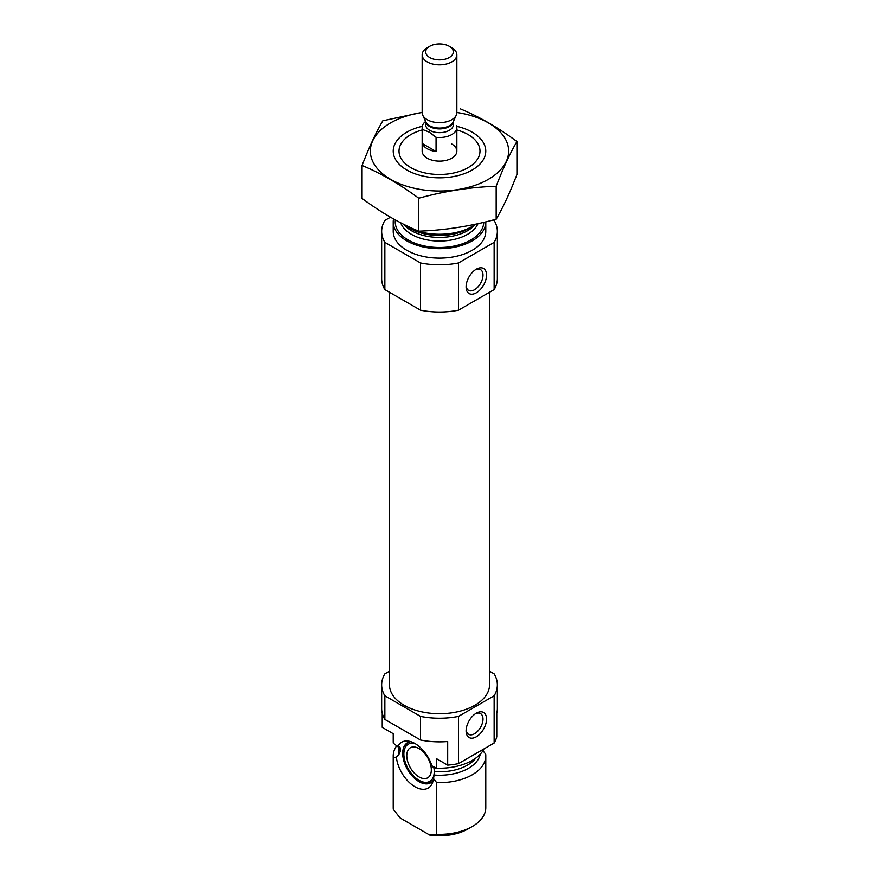 <?xml version="1.0" encoding="UTF-8"?>
<svg xmlns="http://www.w3.org/2000/svg" width="879" height="879" viewBox="0 0 879 879"><rect width="100%" height="100%" fill="white"/><g stroke="black" fill="none" stroke-linecap="round" stroke-linejoin="round"><path stroke-width="1.32" d="M466.134 285.807A11.954 6.9 120 0 0 468.562 290.334A11.954 6.9 120 0 0 480.516 283.423A11.954 6.9 120 0 0 480.516 269.622A11.954 6.9 120 0 0 475.385 269.776M382.233 713.177L382.233 727.351L393.309 733.745L393.309 743.194L400.275 748.545L400.176 751.743L398.846 754.556L396.385 757.127L393.309 757.599A46.279 26.722 180 0 1 393.221 755.918A46.279 26.722 180 0 1 396.945 745.414M400.22 747.93L400.275 748.545A39.621 22.876 180 0 1 400.066 747.535M482.615 750.237L485.691 754.248A46.279 26.722 180 0 1 485.779 755.918A46.279 26.722 180 0 1 436.599 782.585L433.534 778.574L434.622 771.63L433.874 767.938L431.952 765.884L436.599 768.18L436.599 758.731L447.686 765.137L447.686 741.513A57.849 33.402 180 0 1 420.514 739.997L384.859 719.418A57.849 33.402 180 0 1 381.651 708.452L381.651 684.84A57.849 33.402 180 0 1 384.859 673.874L389.463 671.215M431.952 765.884A26.48 15.284 -120 0 0 408.274 741.074A26.48 15.284 -120 0 0 397.956 746.26M489.537 671.215L494.141 673.874A57.849 33.402 180 0 1 497.349 684.84L497.349 708.452A57.849 33.402 180 0 1 496.767 713.177L496.767 736.789A57.849 33.402 180 0 1 494.141 743.03L458.486 763.62A57.849 33.402 180 0 1 447.686 765.137M497.349 684.84A57.849 33.402 180 0 1 494.141 695.794L458.486 716.385A57.849 33.402 180 0 1 420.514 716.385L420.514 739.997M420.514 716.385L384.859 695.794L384.859 719.418M494.141 695.794L494.141 743.03M458.486 716.385L458.486 763.62M384.859 695.794A57.849 33.402 180 0 1 381.651 684.84M393.309 743.194A46.279 26.722 180 0 1 393.221 741.513L393.221 733.69M483.977 748.897A46.279 26.722 180 0 1 436.599 768.18M393.309 757.599L393.309 809.317A46.279 26.722 180 0 1 393.221 807.647L393.221 755.918M436.599 782.585L436.599 834.303A46.279 26.722 180 0 0 472.221 826.535A46.279 26.722 180 0 0 485.779 807.647L485.779 755.918M393.309 809.317L400.209 818.019L429.71 835.05L436.599 834.303M472.221 826.535L468.133 828.897A40.489 23.381 180 0 1 429.71 835.05M489.537 292.257L489.537 684.84A50.037 28.886 180 0 1 439.5 713.726A50.037 28.886 180 0 1 389.463 684.84L389.463 292.257M456.849 129.982A40.489 23.381 180 0 1 468.133 134.575L468.133 134.575A40.489 23.381 180 0 1 468.133 167.636A40.489 23.381 180 0 1 410.867 167.636A40.489 23.381 180 0 1 410.867 134.575A40.489 23.381 180 0 1 422.151 129.982M451.773 144.024A17.349 10.021 180 0 1 456.849 151.111A17.349 10.021 180 0 1 439.5 161.132A17.349 10.021 180 0 1 422.151 151.111L422.151 127.488A17.349 10.021 180 0 1 425.612 121.478L425.612 124.653A13.888 8.021 180 0 0 429.688 130.323A13.888 8.021 180 0 0 444.818 132.059A13.888 8.021 180 0 0 453.388 124.653L453.388 121.456M475.759 224.156A46.279 26.722 180 0 1 472.221 226.441A46.279 26.722 180 0 1 406.779 226.441A46.279 26.722 180 0 1 402.857 223.87M485.779 221.86A46.279 26.722 180 0 1 485.779 221.958A46.279 26.722 180 0 1 439.5 248.68A46.279 26.722 180 0 1 393.221 221.958A46.279 26.722 180 0 1 393.517 218.937M485.779 221.958L485.779 231.408A46.279 26.722 180 0 1 439.5 258.118A46.279 26.722 180 0 1 393.221 231.408L393.221 221.958M493.317 219.959L494.141 220.442A57.849 33.402 180 0 1 497.349 231.408L497.349 278.632A57.849 33.402 180 0 1 494.141 289.598L458.486 310.188A57.849 33.402 180 0 1 420.514 310.188L420.514 262.953L384.859 242.362A57.849 33.402 180 0 1 381.651 231.408A57.849 33.402 180 0 1 384.859 220.442L390.474 217.201M420.514 310.188L384.859 289.598L384.859 242.362M384.859 289.598A57.849 33.402 180 0 1 381.651 278.632L381.651 231.408M497.349 231.408A57.849 33.402 180 0 1 494.141 242.362L458.486 262.953A57.849 33.402 180 0 1 420.514 262.953M494.141 289.598L494.141 242.362M466.09 286.906A14.46 8.35 120 0 0 476.319 292.806A14.46 8.35 120 0 0 486.537 275.094A14.46 8.35 120 0 0 476.319 269.194A14.46 8.35 120 0 0 466.09 286.906M458.486 310.188L458.486 262.953M466.09 730.889A14.46 8.35 120 0 0 476.319 736.789A14.46 8.35 120 0 0 486.537 719.077A14.46 8.35 120 0 0 476.319 713.177A14.46 8.35 120 0 0 466.09 730.889M396.385 757.127A26.48 15.284 -120 0 0 412.723 785.31A26.48 15.284 -120 0 0 432.446 782.947A26.48 15.284 -120 0 0 433.534 778.574M433.237 780.376A23.14 13.361 60 0 1 430.622 782.815A23.14 13.361 60 0 1 407.482 769.455A23.14 13.361 60 0 1 407.482 742.733A23.14 13.361 60 0 1 410.9 741.678M431.6 782.145A23.14 13.361 60 0 1 426.93 782.607L424.469 782.277A21.47 12.394 60 0 1 408.317 768.971A21.47 12.394 60 0 1 404.867 748.326A21.47 12.394 60 0 1 415.009 743.546M404.867 748.326L405.812 746.029A23.14 13.361 60 0 1 408.548 742.217M434.006 768.4A21.47 12.394 60 0 1 424.469 782.277M419.052 748.6A17.349 10.021 60 0 1 430.38 763.895A17.349 10.021 60 0 1 427.721 777.805A17.349 10.021 60 0 1 410.372 767.785A17.349 10.021 60 0 1 410.372 747.743A17.349 10.021 60 0 1 419.052 748.6M466.134 729.79A11.954 6.9 120 0 0 468.562 734.317A11.954 6.9 120 0 0 480.516 727.416A11.954 6.9 120 0 0 480.516 713.605A11.954 6.9 120 0 0 475.385 713.759M456.849 112.479A69.133 39.907 180 0 1 502.305 167.779A69.133 39.907 180 0 1 400 183.865A69.133 39.907 180 0 1 390.617 122.884A69.133 39.907 180 0 1 422.151 112.479M456.728 126.312A46.279 26.722 180 0 1 472.221 169.999A46.279 26.722 180 0 1 406.779 169.999A46.279 26.722 180 0 1 406.779 132.213A46.279 26.722 180 0 1 422.272 126.312M422.151 112.369L382.826 120.797C375.904 132.608 368.993 147.507 362.071 165.494C380.728 173.174 399.615 184.085 418.756 198.225C444.565 191.139 470.375 187.139 496.174 186.249C503.096 168.252 510.007 153.353 516.929 141.541C498.272 127.686 479.385 116.775 460.244 108.82M362.071 165.494L362.071 198.456C381.211 212.597 400.099 223.508 418.756 231.188L418.756 198.225M516.929 141.541L516.929 174.503C510.007 192.501 503.096 207.4 496.174 219.201C470.375 226.288 444.565 230.287 418.756 231.188M496.174 186.249L496.174 219.201M422.491 143.651A17.349 10.021 0 0 0 427.227 148.749A17.349 10.021 0 0 0 436.061 151.485L422.491 143.651L422.491 129.477A17.349 10.021 180 0 1 422.151 127.488M456.509 125.51A17.349 10.021 180 0 1 456.849 127.488A17.349 10.021 180 0 1 436.061 137.311L436.061 151.485M436.061 137.311L429.271 132.136L422.491 129.477M429.743 57.553A13.8 7.966 180 0 1 429.743 46.279A13.8 7.966 180 0 1 449.257 46.279A13.8 7.966 180 0 1 449.257 57.553A13.8 7.966 180 0 1 429.743 57.553M449.257 46.279L451.773 47.73A17.349 10.021 180 0 1 456.849 54.817A17.349 10.021 180 0 1 446.136 64.079A17.349 10.021 180 0 1 427.227 61.904A17.349 10.021 180 0 1 422.151 54.817A17.349 10.021 180 0 1 427.227 47.73L429.743 46.279M456.849 54.817L456.849 112.622A17.349 10.021 180 0 1 456.267 115.204A17.349 10.021 180 0 1 444.005 122.302A17.349 10.021 180 0 1 427.227 119.709A17.349 10.021 180 0 1 422.733 115.204A17.349 10.021 180 0 1 422.151 112.622L422.151 54.817M436.467 768.103A39.621 22.876 180 0 1 433.874 767.938M400.176 751.743A39.621 22.876 180 0 1 399.879 748.93L399.879 747.249M475.814 758.072A39.621 22.876 180 0 1 434.622 771.63M398.846 754.556A40.983 23.656 180 0 1 399.374 746.787M480.231 754.204A40.983 23.656 180 0 1 434.369 775.069M472.221 226.441L468.474 228.606A40.983 23.656 180 0 1 410.526 228.606L406.779 226.441M475.045 224.661A39.621 22.876 180 0 1 439.5 237.429A39.621 22.876 180 0 1 403.955 224.661M477.967 223.673A39.621 22.876 180 0 1 438.698 241.055A39.621 22.876 180 0 1 400.681 222.772M483.747 222.343A44.258 25.546 180 0 1 437.434 247.482A44.258 25.546 180 0 1 395.385 219.959M456.267 115.204L453.114 122.027A14.097 8.142 180 0 1 443.159 127.796A14.097 8.142 180 0 1 429.534 125.686A14.097 8.142 180 0 1 425.886 122.027L422.733 115.204M453.333 121.555A13.888 8.021 180 0 1 444.291 128.433A13.888 8.021 180 0 1 429.688 126.576A13.888 8.021 180 0 1 425.667 121.555M456.849 127.488L456.849 151.111"/></g></svg>
